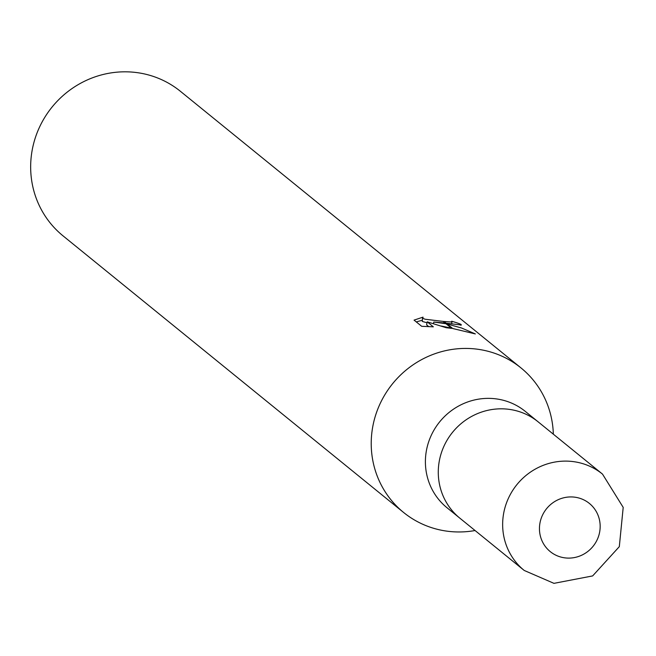 <?xml version="1.0" encoding="UTF-8"?>
<svg xmlns="http://www.w3.org/2000/svg" width="656" height="656" viewBox="0 0 656 656"><rect width="100%" height="100%" fill="white"/><g stroke="black" fill="none" stroke-linecap="round" stroke-linejoin="round"><path stroke-width="0.98" d="M538.453 422.087A62.066 59.811 129.1 0 0 538.125 421.824L525.251 411.361A62.066 59.811 129.1 0 0 496.477 398.922A62.066 59.811 129.1 0 0 431.074 435.74A62.066 59.811 129.1 0 0 446.982 507.719L459.864 518.183A62.066 59.811 129.1 0 0 460.192 518.445M524.234 570.466L553.951 583.348L592.647 575.919L619.313 546.653L623.2 507.391L602.503 474.108A62.066 59.811 129.1 0 0 573.729 461.668A62.066 59.811 129.1 0 0 508.326 498.478A62.066 59.811 129.1 0 0 524.234 570.466L459.856 518.174A62.066 59.811 129.1 0 1 443.956 446.195A62.066 59.811 129.1 0 1 509.351 409.377A62.066 59.811 129.1 0 1 538.117 421.824A62.066 59.811 129.1 0 0 509.351 409.377A62.066 59.811 129.1 0 0 443.956 446.195A62.066 59.811 129.1 0 0 459.864 518.183M520.995 367.926A93.103 89.716 129.1 0 1 553.336 434.182A93.103 89.716 129.1 0 0 477.839 349.263A93.103 89.716 129.1 0 0 372.559 427.819A93.103 89.716 129.1 0 0 446.752 531.13A93.103 89.716 129.1 0 0 475.075 530.532A93.103 89.716 129.1 0 1 446.752 531.13A93.103 89.716 129.1 0 1 403.596 512.467L63.042 235.865A93.103 89.716 129.1 0 1 39.18 127.879A93.103 89.716 129.1 0 1 137.284 72.652A93.103 89.716 129.1 0 1 180.433 91.323L520.995 367.926A93.103 89.716 129.1 0 0 477.839 349.263A93.103 89.716 129.1 0 0 379.734 404.49A93.103 89.716 129.1 0 0 403.596 512.467M433.796 322.039L445.99 323.744L451.705 328.385L446.269 327.738L427.163 321.817L433.337 326.836L421.677 326.303L414.059 320.112L423.03 317.135L422.841 318.34L425.154 319.234L443.112 321.407L445.145 323.055L433.796 322.039L433.526 323.605M443.112 321.407A14.875 2.009 9.7 0 0 444.096 321.506L451.582 321.998L451.664 321.251A93.103 89.716 -50.9 0 1 460.799 324.277L461.398 325.023L446.154 323.178A24.477 3.296 -170.3 0 1 445.145 323.055M422.095 320.292L416.273 321.916M447.138 323.974L461.578 328.008L475.354 333.937L452.738 328.525L447.138 323.974L445.99 323.744M453.181 328.59L452.64 328.443M451.369 328.107L441.316 326.04M460.635 325.253L460.799 324.277M446.154 323.178L444.096 321.506M426.999 322.768L422.308 321.432L422.53 317.734M428.762 326.639L426.63 324.909L427.163 321.817M564.627 557.83A31.037 29.905 129.1 0 0 599.723 531.639A31.037 29.905 129.1 0 0 574.992 497.207A31.037 29.905 129.1 0 0 539.896 523.39A31.037 29.905 129.1 0 0 564.627 557.83M452.017 321.743L451.648 323.925M538.117 421.824L602.503 474.108"/></g></svg>
